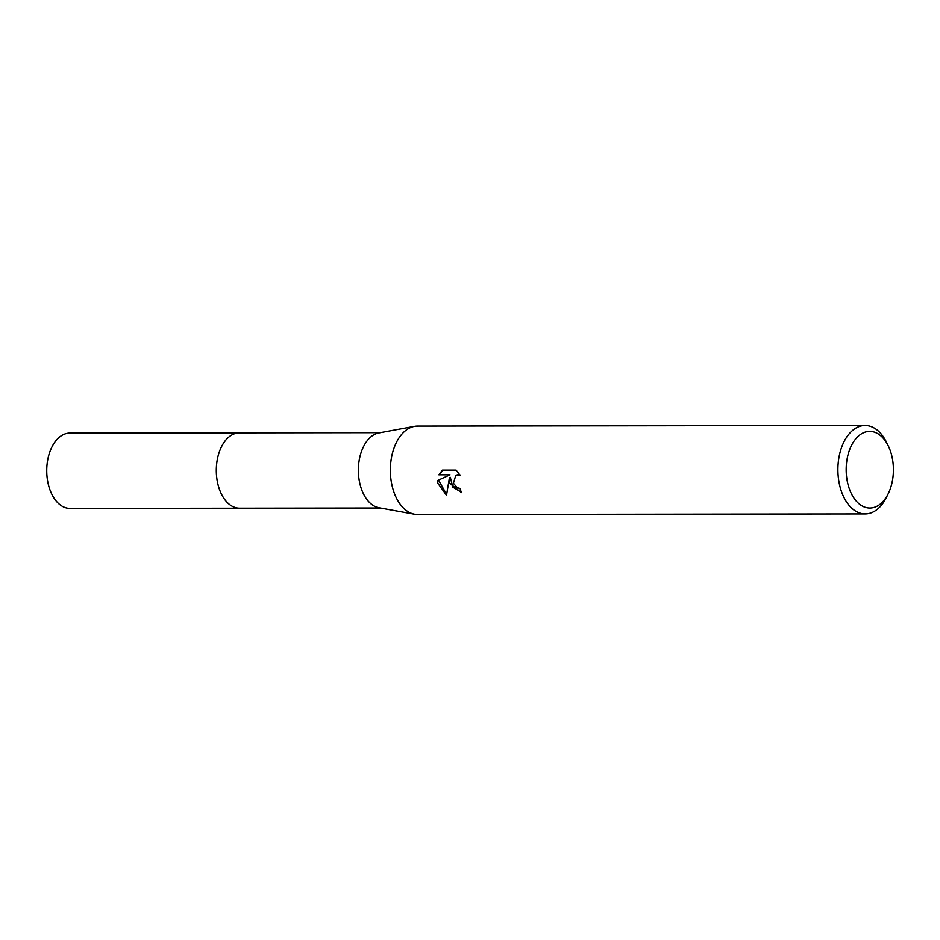 <?xml version="1.0" encoding="UTF-8"?>
<svg xmlns="http://www.w3.org/2000/svg" width="940" height="940" viewBox="0 0 940 940"><rect width="100%" height="100%" fill="white"/><g stroke="black" fill="none" stroke-linecap="round" stroke-linejoin="round"><path stroke-width="1.41" d="M380.312 508.035L239.583 508.211A37.694 23.206 -90.1 0 1 217.363 481.632A37.694 23.206 -90.1 0 1 239.477 432.835A37.706 23.218 -90.1 0 1 240.123 432.835M240.029 508.211A37.694 23.206 -90.1 0 1 217.351 481.644A37.694 23.206 -90.1 0 1 239.935 432.835M888.277 493.618L886.467 497.307A44.25 27.248 -90.1 0 1 865.2 513.957L417.666 514.544A44.25 27.248 -90.1 0 1 414.611 514.274L379.02 507.8A37.694 23.206 -90.1 0 1 359.409 481.456A37.694 23.206 -90.1 0 1 378.914 432.894L414.493 426.325A44.25 27.248 -90.1 0 1 417.548 426.043L865.082 425.456A44.25 27.248 -90.1 0 1 886.397 442.059L888.206 445.736A38.352 23.618 -90.1 0 1 892.342 458.391A38.352 23.618 -90.1 0 1 888.277 493.618A38.352 23.618 -90.1 0 1 865.434 507.389A38.352 23.618 -90.1 0 1 847.234 481.01A38.352 23.618 -90.1 0 1 858.714 435.808A38.352 23.618 -90.1 0 1 888.206 445.736M414.611 514.274A44.25 27.248 -90.1 0 1 391.581 483.336A44.25 27.248 -90.1 0 1 414.493 426.325M449.708 483.266L449.426 477.767L446.524 495.251L437.84 483.278L437.617 480.528L450.025 474.806L438.874 474.818L442.364 470.118L456.112 470.094L460.306 475.534L457.768 474.771L455.829 475.24L453.397 483.254L457.369 487.754L460.083 488.436A44.25 27.248 89.9 0 0 461.423 492.63L449.708 483.266M865.2 513.957A44.25 27.248 -90.1 0 1 839.115 482.749A44.25 27.248 -90.1 0 1 865.082 425.456M461.246 492.125L452.845 487.167L450.307 477.332L449.426 477.767M455.829 475.24L459.695 474.465M442.775 470.118L439.767 474.383M438.874 474.818L450.025 474.806M438.487 480.129L446.559 494.24M240.217 508.211A37.706 23.218 -90.1 0 1 239.571 508.235L69.983 508.434A37.694 23.206 -90.1 0 1 47 476.38A37.694 23.206 -90.1 0 1 63.074 434.738A37.694 23.206 -90.1 0 1 69.889 433.058L380.218 432.647M239.571 508.235A37.706 23.218 -90.1 0 1 216.576 476.157A37.706 23.218 -90.1 0 1 232.65 434.503A37.706 23.218 -90.1 0 1 239.477 432.823"/></g></svg>
